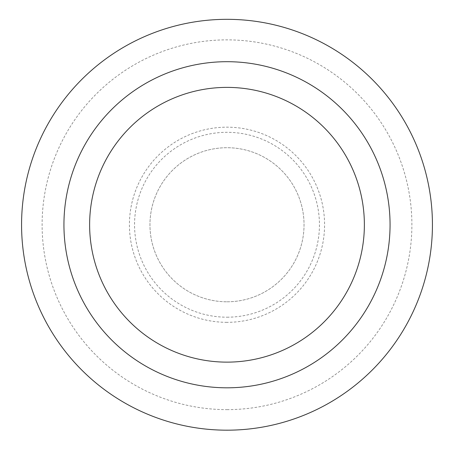 <?xml version="1.0" encoding="UTF-8"?>
<svg xmlns="http://www.w3.org/2000/svg" width="454" height="454" viewBox="0 0 454 454"><rect width="100%" height="100%" fill="white"/><g stroke="black" fill="none" stroke-linecap="round" stroke-linejoin="round"><path stroke-width="0.34" stroke-dasharray="2.27 1.7" d="M227 317.198A92.44 92.44 0 0 0 307.057 178.536A92.44 92.44 0 0 0 146.943 178.536A92.44 92.44 0 0 0 227 317.198M227 387.812A163.054 163.054 0 0 0 368.211 143.226A163.054 163.054 0 0 0 85.789 143.226A163.054 163.054 0 0 0 227 387.812M227 301.791A77.032 77.032 0 0 0 293.715 186.236A77.032 77.032 0 0 0 160.285 186.236A77.032 77.032 0 0 0 227 301.791A77.032 77.032 0 0 1 160.285 186.236A77.032 77.032 0 0 1 293.715 186.236A77.032 77.032 0 0 1 227 301.791M227 430.182A205.424 205.424 0 0 1 49.094 122.041A205.424 205.424 0 0 1 404.906 122.041A205.424 205.424 0 0 1 227 430.182M227 322.334A97.576 97.576 0 0 1 142.494 175.965A97.576 97.576 0 0 1 311.506 175.965A97.576 97.576 0 0 1 227 322.334M227 409.639A184.88 184.88 0 0 0 387.114 132.313A184.88 184.88 0 0 0 66.886 132.313A184.88 184.88 0 0 0 227 409.639"/><path stroke-width="0.68" d="M227 387.812A163.054 163.054 0 0 0 368.211 143.226A163.054 163.054 0 0 0 85.789 143.226A163.054 163.054 0 0 0 227 387.812M227 430.182A205.424 205.424 0 0 0 404.906 122.041A205.424 205.424 0 0 0 49.094 122.041A205.424 205.424 0 0 0 227 430.182M227 362.133A137.38 137.38 0 0 1 108.029 156.068A137.38 137.38 0 0 1 345.971 156.068A137.38 137.38 0 0 1 227 362.133"/></g></svg>
